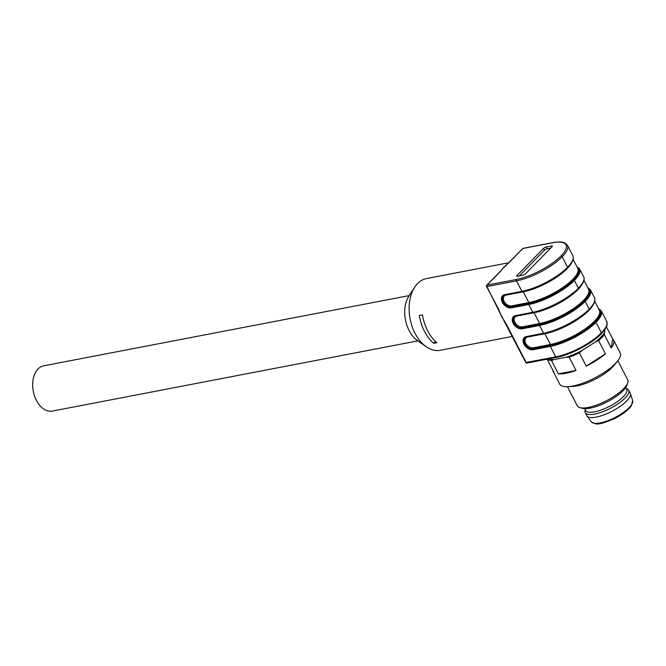 <?xml version="1.0" encoding="UTF-8"?>
<svg xmlns="http://www.w3.org/2000/svg" width="666" height="666" viewBox="0 0 666 666"><rect width="100%" height="100%" fill="white"/><g stroke="black" fill="none" stroke-linecap="round" stroke-linejoin="round"><path stroke-width="1" d="M585.281 409.69L585.081 410.506A24.467 7.642 -27.3 0 0 585.239 412.687L586.779 415.684A24.467 7.642 -27.3 0 0 586.996 416.025A24.467 7.642 -27.3 0 0 612.021 411.255A24.467 7.642 -27.3 0 0 630.411 393.614A24.467 7.642 -27.3 0 0 630.261 393.24L628.712 390.251A24.467 7.642 -27.3 0 0 627.022 388.861L626.24 388.544M585.239 412.687A24.467 7.642 -27.3 0 0 610.481 408.258A24.467 7.642 -27.3 0 0 628.712 390.251M584.74 408.633L585.722 410.539A23.044 7.201 -27.3 0 0 609.507 406.368A23.044 7.201 -27.3 0 0 626.681 389.402L625.699 387.495M567.44 386.705L577.289 405.802A28.363 8.858 -27.3 0 0 580.028 407.667L582.642 408.341A26.232 8.192 -27.3 0 0 607.184 401.873A26.232 8.192 -27.3 0 0 626.673 385.614L627.63 383.092A28.363 8.858 -27.3 0 0 627.697 379.778L617.848 360.689M580.028 407.667A28.363 8.858 -27.3 0 0 606.56 400.666A28.363 8.858 -27.3 0 0 627.63 383.092M552.722 370.013A34.033 10.631 -27.3 0 0 553.096 371.287L559.698 384.091A34.033 10.631 -27.3 0 0 567.865 386.688L572.968 386.422A28.363 8.858 -27.3 0 0 614.402 365.035L617.582 361.03A34.033 10.631 -27.3 0 0 620.188 352.863L613.586 340.068A34.033 10.631 -27.3 0 0 612.762 339.027L606.435 326.773M567.865 386.688A34.033 10.631 -27.3 0 0 617.582 361.03M613.586 340.068A34.033 10.631 -27.3 0 1 611.205 347.935L604.37 334.69A34.033 10.631 152.7 0 1 598.609 340.576L605.444 353.821A34.033 10.631 -27.3 0 1 586.255 366.117L579.412 352.863A34.033 10.631 152.7 0 1 569.189 357.226L576.023 370.471A34.033 10.631 -27.3 0 1 558.383 373.859L551.548 360.614A34.033 10.631 152.7 0 1 547.194 359.174M547.136 359.182L553.921 372.327A34.033 10.631 -27.3 0 1 553.096 371.287M611.205 347.935L612.762 339.027M586.255 366.117L605.444 353.821M558.383 373.859L576.023 370.471M549.009 358.824A32.975 10.298 -27.3 0 0 553.912 359.59L551.548 360.614M604.919 329.462L604.37 334.69M598.609 340.576L595.471 341.891A32.975 10.298 -27.3 0 0 604.337 332.842M595.471 341.891L582.009 350.516L579.412 352.863M569.189 357.226L566.283 357.209A32.975 10.298 -27.3 0 0 582.009 350.516M566.283 357.209L553.912 359.59M598.443 308.441L601.265 310.797A36.513 11.405 152.7 0 1 596.003 322.319A0.708 0.491 -135.6 0 0 595.171 321.828A35.806 11.189 152.7 0 1 550.399 345.454L550.399 345.454A35.806 11.18 -27.3 0 0 595.163 321.836L595.171 321.828A0.708 0.491 44.4 0 1 595.995 322.327L601.406 332.809A1.066 0.733 44.4 0 1 601.373 333.699A1.066 0.733 -135.6 0 0 601.406 332.809L601.415 332.8A36.513 11.405 -27.3 0 0 606.668 321.278L607.134 324.417C606.543 325.749 608.1 325.974 601.381 333.691L601.373 333.699C591.982 343.589 570.587 354.878 556.493 357.384A1.066 0.691 -100.9 0 1 555.752 356.893A36.513 11.405 -27.3 0 0 601.406 332.809L595.995 322.327A36.513 11.405 152.7 0 1 550.349 346.42A0.708 0.466 -100.9 0 1 550.399 345.454A0.708 0.466 79.1 0 0 550.441 344.489A35.098 10.964 -27.3 0 0 585.164 328.921A35.098 10.964 -27.3 0 0 599.383 310.256L594.763 301.298M527.006 336.788A0.708 0.466 -100.9 0 1 526.831 336.888L544.047 333.583A0.708 0.466 -100.9 0 1 543.556 333.25A36.513 11.405 -27.3 0 0 589.202 309.166A36.513 11.405 -27.3 0 0 594.463 297.635C595.92 300.516 594.155 304.553 589.185 309.748L589.177 309.757C579.761 319.68 558.191 331.069 544.047 333.583A0.708 0.466 -100.9 0 0 544.222 333.483A35.806 11.18 152.7 0 0 588.985 309.865A0.708 0.491 -135.6 0 0 589.202 309.166L585.189 301.373A0.708 0.491 -135.6 0 0 584.348 300.882A35.806 11.189 152.7 0 1 539.585 324.5L539.585 324.5A35.806 11.18 -27.3 0 0 584.348 300.882L584.357 300.874A0.708 0.491 44.4 0 1 585.189 301.373L589.202 309.166A0.708 0.491 44.4 0 1 589.185 309.757M576.823 266.542L579.636 268.897A36.513 11.405 152.7 0 1 574.383 280.419A0.708 0.491 44.4 0 0 573.534 279.936A35.806 11.18 -27.3 0 0 577.047 266.983A35.806 11.189 152.7 0 1 573.543 279.928L573.543 279.928A35.806 11.189 152.7 0 1 528.771 303.554L528.771 303.554A35.806 11.18 -27.3 0 0 573.534 279.936A0.708 0.491 44.4 0 1 574.383 280.419L578.396 288.203A0.708 0.491 44.4 0 1 578.371 288.811L578.371 288.803A0.708 0.491 -135.6 0 0 578.396 288.203A36.513 11.405 -27.3 0 0 583.657 276.681C585.106 279.562 583.341 283.608 578.371 288.803A0.708 0.491 44.4 0 1 578.171 288.911A35.806 11.18 152.7 0 1 533.408 312.529A0.708 0.466 79.1 0 1 532.742 312.296A36.513 11.405 -27.3 0 0 578.388 288.212L574.383 280.419A36.513 11.405 152.7 0 1 528.721 304.52L511.505 307.825A7.726 5.336 44.4 0 1 502.38 302.406L504.154 301.473A6.31 4.362 -135.6 0 0 511.605 305.894L528.821 302.589A35.098 10.964 -27.3 0 0 563.536 287.021A35.098 10.964 -27.3 0 0 577.755 268.356L573.135 259.399M523.443 248.36A1.066 0.691 79.1 0 0 523.143 248.326A1.066 1.066 0 0 0 522.585 248.626L509.082 262.421A1.066 0.733 44.4 0 1 509.373 262.271L504.162 266.941L500.524 271.312A1.066 0.733 -135.6 0 0 500.233 271.462L486.721 285.264A1.066 1.066 0 0 0 486.538 286.497L498.584 309.099L501.606 316.633L506.21 323.867L503.779 320.396L525.774 362.512L555.752 356.893L550.349 346.42L533.133 349.725A7.726 5.336 44.4 0 1 524.009 344.305L525.782 343.373A6.31 4.362 -135.6 0 0 533.233 347.794L550.441 344.489L544.88 333.716L527.672 337.021A6.31 4.362 -135.6 0 0 525.724 343.248L525.782 343.373M498.168 308.957L498.584 309.099M546.22 246.961L551.498 245.945A2.131 0.666 152.7 0 1 552.314 246.07A2.131 0.666 152.7 0 1 552.006 246.745L525.474 273.851A2.131 0.666 152.7 0 1 522.818 275.258L517.532 276.273A2.131 0.666 152.7 0 1 516.716 276.149A2.131 0.666 152.7 0 1 517.024 275.474L543.564 248.368A2.131 0.666 152.7 0 1 546.22 246.961L547.144 248.759A2.131 0.666 -27.3 0 0 544.488 250.158L519.255 275.94M550.707 248.077L547.144 248.759M506.551 264.852L502.347 269.039M500.89 270.762L501.665 269.863M498.226 309.091L496.861 306.485M506.56 325.283L499.783 312.704M433.691 343.331A36.522 23.81 79.1 0 1 424.517 331.443A36.522 23.81 79.1 0 1 419.322 315.493L422.485 314.885A36.522 23.81 79.1 0 0 427.68 330.835A36.522 23.81 79.1 0 0 436.854 342.724L433.691 343.331L435.489 341.491M512.321 336.438L440.368 350.266A36.522 23.81 -100.9 0 1 426.123 346.653A36.522 23.81 -100.9 0 1 415.01 333.266A36.522 23.81 -100.9 0 1 414.693 287.179A36.522 23.81 -100.9 0 1 426.59 278.538L508.741 262.754M426.123 346.653L417.416 340.542A27.298 17.799 -100.9 0 1 409.115 330.536A27.298 17.799 -100.9 0 1 408.874 296.079L414.693 287.179M409.19 295.604L43.706 365.817A23.044 15.027 79.1 0 0 36.405 400.349A23.044 15.027 79.1 0 0 52.406 411.08L417.882 340.867M632.658 400.632L631.293 405.919C628.254 410.098 622.968 414.16 615.459 418.115C605.252 422.768 598.559 424.658 595.387 423.801L591.416 421.919A23.235 7.259 -27.3 0 0 615.193 417.391A23.235 7.259 -27.3 0 0 632.658 400.632L630.411 393.614M556.759 357.242A1.066 0.691 -100.9 0 1 556.493 357.384L526.923 363.07A1.066 0.691 79.1 0 1 526.182 362.57L506.21 323.867M595.171 321.828A35.806 11.18 -27.3 0 0 598.676 308.882A35.806 11.189 152.7 0 1 595.171 321.828M593.148 304.886A35.098 10.964 152.7 0 1 544.88 333.716A0.708 0.466 79.1 0 0 544.388 333.383M525.724 343.248L524.891 343.839A7.018 4.853 -135.6 0 0 533.183 348.759L550.391 345.454M526.656 336.871A7.018 4.853 -135.6 0 0 525.041 337.804A7.018 4.853 -135.6 0 0 524.833 343.723L523.951 344.189A7.726 5.336 44.4 0 1 526.331 336.555L543.556 333.25L539.535 325.466L522.319 328.771A7.726 5.336 44.4 0 1 513.195 323.36L514.968 322.419A6.31 4.362 -135.6 0 0 522.419 326.848L539.627 323.534A0.708 0.466 -100.9 0 1 539.577 324.5A0.708 0.466 79.1 0 0 539.535 325.466A36.513 11.405 152.7 0 0 585.189 301.382L585.189 301.382A36.513 11.405 152.7 0 0 590.451 289.852L594.463 297.635M533.233 347.794A0.708 0.466 -100.9 0 1 533.183 348.759A0.708 0.466 79.1 0 0 533.133 349.725M584.357 300.874A35.806 11.18 -27.3 0 0 587.862 287.928A35.806 11.189 152.7 0 1 584.357 300.874M582.334 283.932A35.098 10.964 152.7 0 1 534.065 312.762L539.627 323.534A35.098 10.964 -27.3 0 0 574.35 307.975A35.098 10.964 -27.3 0 0 588.569 289.302L583.949 280.344M533.574 312.437A0.708 0.466 -100.9 0 1 534.065 312.762L516.858 316.067A6.31 4.362 -135.6 0 0 514.91 322.302L514.968 322.419M515.842 315.917A7.018 4.853 -135.6 0 0 514.227 316.858A7.018 4.853 -135.6 0 0 514.019 322.769L514.91 322.302M513.195 323.36L514.085 322.885A7.018 4.853 -135.6 0 0 522.369 327.814L539.577 324.5M522.419 326.848A0.708 0.466 -100.9 0 1 522.369 327.814A0.708 0.466 79.1 0 0 522.319 328.771M571.52 262.987A35.098 10.964 152.7 0 1 523.26 291.816L506.043 295.121A6.31 4.362 -135.6 0 0 504.095 301.348L503.271 301.939A7.018 4.853 -135.6 0 0 511.555 306.86L528.771 303.554A0.708 0.466 79.1 0 0 528.721 304.52L532.742 312.296L515.526 315.609A0.708 0.466 -100.9 0 0 516.017 315.934L533.233 312.629C547.377 310.115 568.955 298.734 578.371 288.811L578.371 288.803M528.771 303.554A0.708 0.466 79.1 0 0 528.821 302.589L523.26 291.816A0.708 0.466 79.1 0 0 522.76 291.483M505.028 294.971A7.018 4.853 -135.6 0 0 503.421 295.904A7.018 4.853 -135.6 0 0 503.205 301.815L502.322 302.289A7.726 5.336 44.4 0 1 504.711 294.655L521.928 291.35A36.513 11.405 -27.3 0 0 567.574 267.266L567.582 267.257A0.708 0.491 44.4 0 1 567.357 267.965A35.806 11.18 152.7 0 1 522.594 291.583A0.708 0.466 79.1 0 1 521.928 291.35L516.516 280.877A1.066 0.691 -100.9 0 1 516.591 279.429A35.448 11.072 -27.3 0 0 560.914 256.044L560.922 256.035A35.448 11.072 -27.3 0 0 552.455 242.79L522.877 248.468L509.373 262.271M511.605 305.894A0.708 0.466 -100.9 0 1 511.555 306.86A0.708 0.466 79.1 0 0 511.505 307.825M552.455 242.79A1.066 0.691 79.1 0 1 552.713 242.64C561.696 241.117 564.352 242.607 565.134 243.057L567.432 245.255L572.843 255.727A36.513 11.405 -27.3 0 1 567.582 267.257L562.179 256.776L567.574 267.266A0.708 0.491 44.4 0 1 567.557 267.857L567.565 267.849C558.141 277.78 536.563 289.169 522.419 291.675L505.203 294.988A0.708 0.466 -100.9 0 1 504.711 294.655M567.432 245.255A36.513 11.405 152.7 0 1 562.179 256.776L562.171 256.785A36.513 11.405 152.7 0 1 516.516 280.877L486.946 286.555A1.066 0.691 79.1 0 1 487.021 285.106L516.591 279.429M516.192 315.842A0.708 0.466 -100.9 0 1 516.017 315.934L514.227 316.858M513.136 323.235A7.726 5.336 44.4 0 1 515.526 315.609M525.041 337.804L526.831 336.888A0.708 0.466 -100.9 0 1 526.331 336.555M505.377 294.888A0.708 0.466 -100.9 0 1 505.203 294.988L503.421 295.904M560.914 256.044A1.066 0.733 -135.6 0 1 562.171 256.785A1.066 0.733 -135.6 0 0 560.922 256.035M552.713 242.64L523.143 248.326A1.066 0.691 79.1 0 0 522.877 248.468A1.066 0.733 44.4 0 0 522.585 248.626M500.524 271.312L487.021 285.106A1.066 0.733 -135.6 0 0 486.721 285.264M486.696 286.155L499.575 312.179M543.564 248.368L544.488 250.158M517.024 275.474L517.449 276.29M551.498 245.945L551.947 246.811M591.416 421.919L586.996 416.025M587.628 287.487L590.451 289.852M572.843 255.727C574.292 258.616 572.527 262.654 567.565 267.849M525.774 362.512A1.066 1.066 0 0 0 526.923 363.07M601.265 310.797L606.668 321.278M579.636 268.897L583.657 276.681M502.389 268.981L500.233 271.462M509.082 262.421L505.352 265.817"/></g></svg>
